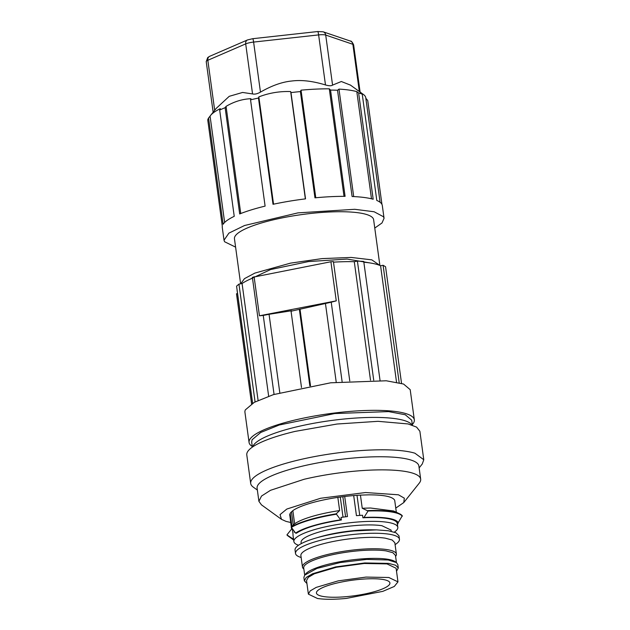 <?xml version="1.0" encoding="UTF-8"?>
<svg xmlns="http://www.w3.org/2000/svg" width="630" height="630" viewBox="0 0 630 630"><rect width="100%" height="100%" fill="white"/><g stroke="black" fill="none" stroke-linecap="round" stroke-linejoin="round"><path stroke-width="0.94" d="M237.534 293.572L236.486 293.777L251.575 403.909M252.567 403.302L237.093 290.383A74.624 15.766 -7.8 0 1 237.069 289.768M258.095 400.42L242.077 283.516L238.951 284.122L236.573 286.146L252.614 403.271M242.077 283.516A74.624 15.766 -7.8 0 1 252.488 278.184M349.768 380.945L333.42 261.576L330.907 261.749L252.37 277.334L268.656 396.199M333.498 262.159A74.624 15.766 -7.8 0 1 354.28 261.694L357.407 261.088L363.738 261.418L380.032 380.37M363.849 262.214A74.624 15.766 -7.8 0 1 380.583 265.758L383.095 265.269L399.184 382.733M401.538 383.371L385.56 266.742L383.095 265.269M238.951 284.122L255.079 401.901M254.095 276.688L259.45 315.795L263.245 315.417L274.066 394.411M342.106 381.567L331.23 302.203L336.262 300.856L330.907 261.749M373.724 380.189L357.407 261.088M370.503 380.166L354.28 261.694M396.53 382.15L380.583 265.758M279.799 392.703L269.057 314.291L263.245 315.417M269.057 314.291L291.666 310.732L291.052 311.22L331.23 302.203M336.262 300.856L259.45 315.795M336.223 382.158L325.426 303.329M240.691 283.784L244.479 278.633L254.827 273.105L290.532 263.127L322.04 258.607L351.13 257.434L371.826 259.859L379.882 265.443M240.621 283.799L234.455 238.778A70.229 14.844 -7.8 0 1 284.272 217.476A70.229 14.844 -7.8 0 1 373.621 219.72L379.874 265.372M235.604 247.133L224.595 241.755L224.02 240.211L228.895 233.139L244.542 225.508L297.951 212.877L354.729 209.294L374.133 211.767L383.481 216.744L384.056 218.287L381.993 222.973L374.763 228.068M224.02 240.211L222.272 227.461A80.766 17.065 -7.8 0 1 222.311 226.233L207.75 119.968A80.766 17.065 -7.8 0 1 208.577 118.023L223.13 224.288A80.766 17.065 -7.8 0 1 234.234 216.326L219.681 110.061A80.766 17.065 -7.8 0 1 225.13 107.683L239.691 213.948A80.766 17.065 -7.8 0 1 265.104 206.112L250.551 99.847A80.766 17.065 -7.8 0 1 258.465 98.036L273.018 204.301A80.766 17.065 -7.8 0 1 305.534 198.867L290.981 92.602A80.766 17.065 -7.8 0 1 300.4 91.57L314.953 197.836A80.766 17.065 -7.8 0 1 345.09 196.347L330.537 90.082A80.766 17.065 -7.8 0 1 337.538 90.24L352.099 196.505A80.766 17.065 -7.8 0 1 373.18 199.23L358.627 92.964A80.766 17.065 -7.8 0 1 362.242 94.193L376.803 200.458A80.766 17.065 -7.8 0 1 381.733 203.994A80.766 17.065 -7.8 0 1 382.308 205.537L384.056 218.287M381.945 204.364L367.715 100.493L365.809 98.225M240.747 213.531L226.068 106.368C234.061 101.627 242.361 99.067 250.96 98.697L250.551 99.847M290.981 92.602L290.666 91.57C279.767 91.161 269.16 92.933 258.851 96.886L258.465 98.036M330.537 90.082L329.293 88.822A79.01 16.695 172.2 0 0 301.038 90.169L300.4 91.57M358.627 92.964L356.808 91.626A79.01 16.695 172.2 0 0 338.979 89.106L337.538 90.24M362.242 94.193L360.423 92.854A79.01 16.695 172.2 0 1 363.439 94.484A79.01 16.695 172.2 0 1 365.219 96.296A79.01 16.695 172.2 0 1 365.778 97.808L380.087 202.269M359.328 91.515L352.863 44.289A4.386 3.953 108.8 0 0 350.319 41.044C351.217 40.8 352.327 42.084 353.643 44.911A8.781 1.858 172.2 0 0 352.863 44.289L325.71 35.067L332.569 85.105L341.342 81.514L350.516 85.145M332.569 85.105C331.309 86.019 328.947 85.963 325.482 84.948C312.732 81.073 301.55 79.758 291.942 80.994C282.279 81.884 271.79 85.585 260.466 92.122C257.379 93.854 254.74 94.461 252.551 93.933L242.589 92.453L229.233 96.319L216.129 108.47L210.585 115.424A79.01 16.695 172.2 0 0 210.073 116.133L224.642 222.461M208.577 118.023L210.073 116.133M219.681 110.061L220.319 108.659A79.01 16.695 172.2 0 0 210.585 115.424M226.068 106.368L225.13 107.683M356.808 91.626L371.487 198.789M329.293 88.822L344.019 196.347M305.361 198.891L290.666 91.57M258.851 96.886L273.554 204.183M301.038 90.169L315.78 197.757M338.979 89.106L353.698 196.576M370.613 263.041L347.067 259.064L308.464 261.576L270.616 269.538L249.007 279.696M310.511 385.804L300.006 309.109M309.85 385.922L299.392 309.598M291.052 311.22L301.502 387.505M412.311 424.549A83.396 17.624 172.2 0 0 413.902 422.265A83.396 17.624 172.2 0 0 414.327 419.832A83.396 17.624 172.2 0 0 334.829 412.973A83.396 17.624 172.2 0 0 249.488 440.039A83.396 17.624 172.2 0 0 249.07 442.473A83.396 17.624 172.2 0 0 252.276 446.465M414.327 419.832L410.193 389.655L403.539 384.032L386.277 380.78L330.695 382.796L273.428 394.616L254.268 402.334L245.353 409.862A83.396 17.624 172.2 0 0 244.936 412.296L249.07 442.473M252.362 447.111L251.677 442.118L252.087 439.764L260.718 432.471L279.271 424.998L334.735 413.548L388.552 411.595L405.271 414.753L411.713 420.194L412.398 425.187M252.693 446.883A80.766 17.065 -7.8 0 1 252.961 446.166A80.766 17.065 -7.8 0 1 331.837 420.438A80.766 17.065 -7.8 0 1 412.02 425.053M250.693 483.446A87.349 18.459 172.2 0 1 299.03 459.876A87.349 18.459 172.2 0 1 414.926 453.214L423.777 459.735L419.879 431.259L416.572 427.101L408.09 423.943L378.024 421.32L337.034 424.022L295.131 431.392A87.349 18.459 172.2 0 0 251.173 447.985A87.349 18.459 172.2 0 0 246.795 454.97L250.693 483.446A87.349 18.459 172.2 0 0 253.284 487.124L257.363 490.069M423.777 459.735L422.273 463.971L419.139 467.909M261.466 504.851L258.899 501.315L261.521 496.054L270.483 490.313L304.085 479.288A81.64 17.254 -7.8 0 1 412.406 473.059A81.64 17.254 -7.8 0 1 420.675 479.154A81.64 17.254 -7.8 0 1 419.273 483.115L403.767 502.575L395.766 508.095M258.899 501.315L257.103 488.195A81.64 17.254 -7.8 0 1 296.242 467.665L302.282 466.168A81.64 17.254 -7.8 0 1 410.61 459.939A81.64 17.254 -7.8 0 1 418.879 466.035L420.675 479.154M289.745 514.678L291.296 526.971M291.391 527.688L291.58 529.074L286.933 534.901L292.414 538.555L293.423 538.256M289.902 515.86A52.975 11.198 -7.8 0 1 289.753 515.277A52.975 11.198 -7.8 0 1 292.848 510.709M340.586 519.852L341.397 519.978C319.662 523.38 304.66 527.798 296.391 533.232L295.58 533.114A53.589 11.324 -7.8 0 1 340.586 519.852L336.192 513.82L339.641 510.56A53.109 11.222 172.2 0 0 294.643 523.813L291.186 527.074L295.58 533.114M396.333 512.261L394.695 500.283C392.726 496.684 384.072 494.873 368.731 494.841L360.305 495.125A52.975 11.198 -7.8 0 0 337.94 497.393L337.837 497.377A53.109 11.222 172.2 0 0 292.84 510.631L294.643 523.813M337.837 497.377L339.641 510.56M341.397 519.978L341.043 517.427A52.455 11.088 -7.8 0 1 347.461 516.568L344.704 496.487M340.279 497.062L343.027 517.143M356.997 495.322L359.754 515.411M360.431 495.085L362.242 508.26L368.062 511.009L363.967 517.482L362.904 517.797L362.549 515.245A52.455 11.088 -7.8 0 0 356.438 515.663L353.69 495.566M363.967 517.482A53.589 11.324 -7.8 0 1 372.054 517.246A53.589 11.324 -7.8 0 1 398.223 522.679L402.263 515.789A58.818 12.427 172.2 0 0 399.475 513.741L393.616 510.977L370.534 508.016L362.242 508.26M398.223 522.679L397.16 522.995C396.333 520.908 392.844 519.388 386.702 518.435C380.449 517.506 372.519 517.293 362.904 517.797M397.617 522.861L398.01 523.617L397.428 524.514M286.933 534.901A58.818 12.427 -7.8 0 0 288.099 536.012L293.667 540.036A53.589 11.324 -7.8 0 1 292.414 538.555M291.249 527.491A58.818 12.427 -7.8 0 1 336.247 514.237M336.192 513.82A58.818 12.427 172.2 0 0 291.186 527.074M368.062 511.009A58.818 12.427 -7.8 0 1 373.968 510.883A58.818 12.427 -7.8 0 1 402.318 516.206M399.475 513.741A58.818 12.427 172.2 0 0 373.913 510.465A58.818 12.427 172.2 0 0 368.007 510.591M345.594 516.805L342.846 496.716M294.62 531.87A52.455 11.088 -7.8 0 0 294.265 532.232L294.123 531.24M293.281 525.073L291.469 511.844M298.51 545.257A52.455 11.088 -7.8 0 1 293.879 541.564L293.005 535.185A52.455 11.088 -7.8 0 1 293.044 534.319L292.296 528.861M291.95 526.341L290.178 513.418M399.444 539.225L398.979 535.823L396.034 532.807L388.387 530.759L376.496 529.877L354.013 530.948A52.455 11.088 -7.8 0 0 315.094 538.288A52.455 11.088 -7.8 0 0 295.045 550.061L295.509 553.463A52.455 11.088 -7.8 0 1 316 541.556A52.455 11.088 -7.8 0 1 388.852 534.161A52.455 11.088 -7.8 0 1 399.444 539.225A52.455 11.088 -7.8 0 1 396.223 543.855L395.097 544.659M323.93 596.61A37.075 7.836 172.2 0 0 365.455 593.846A37.075 7.836 172.2 0 0 389.915 582.955A37.075 7.836 172.2 0 0 382.434 579.387A37.075 7.836 172.2 0 0 344.027 581.545A37.075 7.836 172.2 0 0 316.827 591.594A37.075 7.836 172.2 0 0 316.449 593.019A37.075 7.836 172.2 0 0 323.93 596.61M388.844 577.497L397.971 581.868L394.286 586.467L382.812 591.357L346.264 598.429C334.475 599.539 324.891 599.563 317.512 598.5L308.385 594.137L310.188 590.901L316.228 587.38L338.255 580.86L366.014 577.088L388.844 577.497M308.385 594.137L306.526 580.537L308.33 577.301L314.362 573.78L336.389 567.26L364.148 563.488L386.985 563.897L396.113 568.26L397.971 581.868M306.936 583.522L304.353 580.828L306.243 577.442L312.567 573.749L335.664 566.913L364.778 562.952L388.718 563.393L395.624 565.236L398.286 567.969L396.522 571.245M304.353 580.828L303.888 577.434L304.7 575.135L316.945 568.433L340.113 562.566L366.739 559.409L388.253 559.991L396.412 562.574L397.821 564.567L398.286 567.969M387.237 559.18A46.305 9.789 172.2 0 0 340.216 561.692A46.305 9.789 172.2 0 0 305.621 573.977L304.7 575.135L303.691 567.929A46.305 9.789 -7.8 0 1 321.78 557.424A46.305 9.789 -7.8 0 1 386.103 550.896L392.852 552.699L395.451 555.361L396.443 562.59L395.215 561.7A46.305 9.789 172.2 0 0 387.237 559.18M303.833 568.992A47.407 10.017 -7.8 0 1 302.455 567.016A47.407 10.017 -7.8 0 1 320.977 556.259A47.407 10.017 -7.8 0 1 386.82 549.573A47.407 10.017 -7.8 0 1 396.396 554.148A47.407 10.017 -7.8 0 1 395.593 556.424M302.455 567.016L300.896 555.597A47.407 10.017 -7.8 0 1 319.418 544.84A47.407 10.017 -7.8 0 1 385.261 538.162L392.167 540.005L394.829 542.737L396.396 554.148M301.156 557.526L299.849 557.062A52.455 11.088 -7.8 0 1 295.509 553.463M376.496 529.877L372.298 529.806A45.431 9.6 172.2 0 0 319.119 537.091L315.094 538.288M301.25 543.619L301.085 542.43A45.431 9.6 -7.8 0 1 331.096 529.09A45.431 9.6 -7.8 0 1 381.938 525.711L391.104 530.098L391.269 531.287M293.879 541.564A52.455 11.088 -7.8 0 1 352.847 522.443A52.455 11.088 -7.8 0 1 387.222 522.262A52.455 11.088 -7.8 0 1 397.814 527.326A52.455 11.088 -7.8 0 1 394.349 532.13M290.682 522.49L286.012 521.388L281.484 519.325L280.035 514.615L286.839 509.04L320.639 498.259L365.526 492.534L398.459 494.794L404.326 498.173L403.767 502.575M214.68 110.289L207.829 60.283A4.386 3.426 66.6 0 1 209.632 56.338L247.495 39.942L252.717 38.698A4.386 0.528 83.7 0 1 253.607 42.076L260.466 92.122M209.632 56.338L207.735 57.527L206.223 61.638A8.781 1.858 172.2 0 1 207.829 60.283L245.692 43.887A8.781 1.858 172.2 0 1 253.607 42.076L318.623 34.91L325.482 84.948M247.495 39.942A4.386 3.426 66.6 0 0 245.692 43.887L252.551 93.933M317.733 31.531A4.386 0.528 83.7 0 1 318.623 34.91A8.781 1.858 172.2 0 1 325.71 35.067A4.386 3.953 108.8 0 0 323.166 31.815L317.733 31.531L252.717 38.698M350.241 84.948L363.439 94.484M350.319 41.044L323.166 31.815M353.643 44.911L360.108 92.075M206.223 61.638L213.145 112.203M397.814 527.326L397.215 522.979M281.484 519.325L261.324 504.748"/></g></svg>
